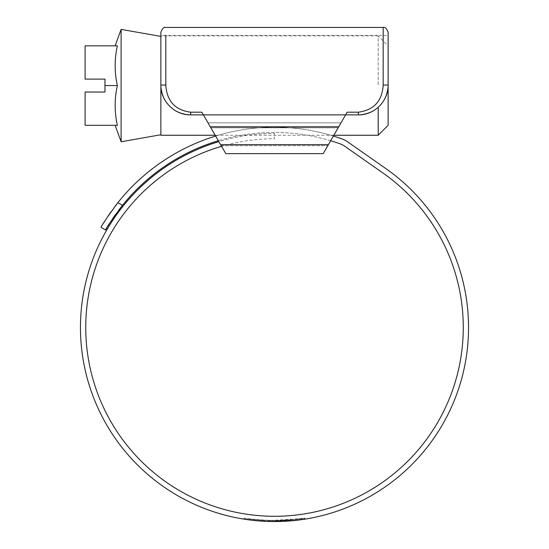 <?xml version="1.0" encoding="UTF-8"?>
<svg xmlns="http://www.w3.org/2000/svg" width="549" height="549" viewBox="0 0 549 549"><rect width="100%" height="100%" fill="white"/><g stroke="black" fill="none" stroke-linecap="round" stroke-linejoin="round"><path stroke-width="0.41" stroke-dasharray="2.75 2.06" d="M343.866 117.863L340.998 122.832L208.002 122.832L210.871 127.8L208.002 122.832L340.998 122.832L323.217 153.631L225.783 153.631L210.871 127.8L220.623 144.689L328.377 144.689L345.589 114.885L190.668 114.885C172.77 113.252 162.833 103.487 160.864 85.575L160.864 85.074L160.864 85.575C162.847 103.493 172.784 113.266 190.668 114.885L203.411 114.885L201.86 112.188L203.453 114.954L201.86 112.188L190.668 112.188C175.323 110.184 167.047 101.311 165.832 85.575L165.825 35.397M383.175 27.45L383.168 85.575C381.946 101.325 373.67 110.191 358.332 112.188L347.14 112.188L345.589 114.885L347.14 112.188L345.589 114.885L358.332 114.885C376.23 113.252 386.167 103.487 388.136 85.575C386.153 103.493 376.216 113.266 358.332 114.885C374.425 115.146 388.397 101.229 388.136 85.074L388.136 45.828L378.206 35.898L378.206 85.575L378.206 35.898L160.864 35.898L160.864 85.575L160.864 35.898M388.136 35.397L388.136 85.074L388.136 35.397L160.864 35.397L160.864 85.074C160.61 101.201 174.555 115.153 190.668 114.885L203.411 114.885L220.623 144.689L328.377 144.689L340.998 122.832L208.002 122.832L205.134 117.863M221.199 145.684L327.801 145.684L221.199 145.684L220.623 144.689L328.377 144.689M160.864 32.418L160.864 85.074L165.825 85.033M345.589 114.885L203.411 114.885M208.002 122.832L340.998 122.832M388.136 125.316L388.136 45.828M117.369 85.575C114.425 98.82 114.425 112.071 117.369 125.316C114.432 125.316 114.432 125.316 117.369 125.316C114.432 125.316 114.432 125.316 117.369 125.316L85.102 125.316L85.102 92.033L104.976 92.033L104.976 85.575L117.369 85.575C114.425 72.324 114.425 59.079 117.369 45.828C114.432 45.828 114.432 45.828 117.369 45.828L85.102 45.828L85.102 79.118L104.976 79.118L104.976 85.575M121.116 29.385L121.116 141.766M160.864 85.575L160.864 135.253M378.206 107.295L378.206 135.253M221.556 146.309A188.781 188.781 0 0 1 274.5 138.732L274.5 133.462L274.5 138.732A188.781 188.781 0 0 0 85.719 327.506A188.781 188.781 0 0 0 274.5 516.286A188.781 188.781 0 0 0 382.777 172.866L344.765 146.254A19.874 19.874 0 0 0 340.044 143.811A195.039 195.039 0 0 0 122.482 205.319L117.87 202.656A200.303 200.303 0 0 1 341.814 138.856A25.137 25.137 0 0 1 347.785 141.937L385.796 168.557A194.044 194.044 0 0 1 274.5 521.55A194.044 194.044 0 0 1 80.456 327.506A194.044 194.044 0 0 1 274.5 133.462A194.044 194.044 0 0 0 218.845 141.615M251.216 520.15L254.249 520.493L254.249 519.491L251.216 519.148L251.216 520.15L249.267 519.903L247.88 519.718L247.88 518.716L246.24 518.476L246.24 519.478M244.888 519.279L244.065 519.148L244.072 518.146L246.24 518.476M263.136 520.219L275.502 520.555L262.305 520.171L250.522 519.059L270.218 520.507L301.332 518.681L277.478 520.534L262.305 520.171L245.451 518.359L245.451 519.361L255.669 520.637L277.478 521.529L301.332 519.683L270.218 521.502L250.522 520.061L262.305 521.166L275.502 521.55L263.136 521.214L263.136 520.219L254.249 519.491M258.668 519.903L269.641 520.493L258.668 519.903L258.668 520.905L269.641 521.488L259.025 520.932M260.301 521.028L260.789 521.063M277.574 521.523L279.661 521.481M279.866 521.475L280.601 521.454L280.601 520.459L280.601 521.454L280.601 520.459L269.641 520.493L269.641 521.488L280.601 521.454M277.554 521.523L286.249 521.193L286.249 520.198L277.554 520.534L277.554 521.523M278.11 520.521L287.806 520.095L278.11 520.521L278.11 521.516L286.448 521.179M278.11 521.516L282.687 521.378M304.029 518.283L304.029 519.292L301.38 519.677L280.223 521.468L288.671 521.028L288.671 520.033L280.223 520.473L304.372 518.229L297.091 519.23L297.235 520.212L304.825 519.169L304.743 518.174L297.091 519.23L297.091 520.232M279.269 521.488L304.825 519.169L304.825 518.16L279.269 520.5L280.024 520.479L280.024 521.475L279.269 521.488L279.269 520.5M280.024 521.475L288.671 521.028L288.616 520.04L280.024 520.479M280.223 521.468L280.326 520.466L280.223 521.468M304.029 519.292L304.372 518.229M291.368 520.816L302.211 519.56L302.211 518.558L304.599 518.194L304.606 519.203L301.133 519.711L284.272 521.303L271.92 521.529L282.536 521.385M279.784 521.481L260.274 521.028L278.995 521.495L269.634 521.488L269.641 520.493L280.601 520.459M114.967 206.383L110.98 211.825M108.064 216.059L105.58 219.861M103.555 223.107L101.03 227.355L105.593 229.99M333.367 136.049A200.303 200.303 0 0 0 215.633 136.049M330.663 140.729A195.039 195.039 0 0 0 218.337 140.729M106.657 228.171L108.132 225.721M110.136 222.51L112.648 218.687M115.606 214.398L118.9 209.917M269.634 520.493L260.274 520.033L278.995 520.507L269.634 520.493L269.634 521.488L269.634 520.493M295.89 519.368L295.89 520.37M277.478 520.534L277.478 521.529M259.78 519.992L259.78 520.994M250.522 519.059L250.522 520.061M257.584 519.814L257.584 520.809M270.218 520.507L270.218 521.502M301.332 518.681L301.332 519.683M302.211 518.558L286.557 520.178L271.92 520.541L284.272 520.308L304.606 518.194L304.599 519.203L304.606 518.194M293.152 519.656L293.152 520.651M296.137 519.34L296.137 520.342M286.557 520.178L286.557 521.173M282.289 520.397L282.289 521.392M271.92 520.541L271.92 521.529M277.876 520.527L277.876 521.523M284.272 520.308L284.272 521.303M279.558 520.493L288.747 520.033L279.558 520.493L279.558 521.481M288.747 520.033L288.747 521.028M279.935 520.479L279.935 521.475M288.472 520.047L288.472 521.049M287.806 520.095L287.806 521.09M278.865 520.507L278.865 521.502M287.491 520.116L287.491 521.118M286.249 520.198L277.554 520.534M273.718 520.555L273.718 521.55M283.469 520.349L283.469 521.344M251.216 519.148L249.267 518.901L249.267 519.903M249.267 518.901L247.88 518.716M245.451 518.359L244.257 518.174L244.257 519.176M275.502 520.555L275.502 521.55M271.776 521.529L263.218 521.221L274.184 521.55L271.776 521.529L271.776 520.534L274.184 520.555L263.218 520.226L276.058 520.548L271.776 520.534L271.776 521.529M274.184 520.555L274.184 521.55M264.817 520.315L264.817 521.31M268.296 520.459L268.296 521.454L268.296 520.459M263.218 520.226L263.218 521.221M276.058 520.548L276.058 521.543M345.547 114.954L203.453 114.954L345.547 114.954M210.294 126.805L338.706 126.805M338.129 127.8L210.871 127.8L338.129 127.8M190.668 112.188L190.668 114.885M383.175 85.033L388.136 85.074M358.332 112.188L358.332 114.885M260.274 520.033L260.274 521.028M278.995 520.507L278.995 521.495M299.919 518.874L299.919 519.876M268.852 520.473L268.852 521.468M264.282 520.287L264.282 521.282M262.305 520.171L262.305 521.166L262.305 520.171M252.602 519.313L252.602 520.308M301.133 518.709L301.133 519.711M301.38 518.675L301.38 519.677M275.385 520.555L275.385 521.55M284.801 520.28L284.801 521.276M246.899 518.572L246.899 519.58M250.234 519.025L250.234 520.027M255.669 519.635L255.669 520.637M268.221 520.452L268.221 521.447M272.455 520.548L272.455 521.536M271.83 520.541L271.83 521.529M268.331 520.459L268.331 521.454M261.619 520.129L261.619 521.125M258.744 519.91L258.744 520.912M256.122 519.677L256.122 520.678M254.324 519.498L254.324 520.5M253.569 519.416L253.569 520.418M252.574 519.306L252.574 520.308L252.561 519.306M269.456 520.493L269.456 521.481M269.497 520.493L269.497 521.488M333.826 135.253L215.174 135.253M288.692 520.033L288.692 521.028M280.333 520.466L280.333 521.461M297.235 519.21L297.235 520.212M304.832 518.16L304.832 519.162"/><path stroke-width="0.82" d="M205.134 117.863L208.002 122.832M340.998 122.832L343.866 117.863M378.206 107.295L378.206 135.253L388.136 125.316L388.136 32.418L388.136 85.074C388.39 101.201 374.445 115.153 358.332 114.885L345.589 114.885L347.14 112.188L358.332 112.188C373.677 110.184 381.953 101.311 383.168 85.575L383.175 27.45C385.13 26.88 386.784 28.534 388.136 32.418M165.825 35.397L165.832 85.575C167.054 101.325 175.33 110.191 190.668 112.188L201.86 112.188L203.411 114.885L345.589 114.885L338.706 126.805L210.294 126.805L203.411 114.885L190.668 114.885C174.575 115.146 160.603 101.229 160.864 85.074L160.864 35.397M327.801 145.684L328.377 144.689L327.801 145.684M210.294 126.805L221.199 145.684M328.377 144.689L220.623 144.689L225.783 153.631L323.217 153.631L338.706 126.805M165.825 85.033L160.864 85.074L160.864 32.418C162.216 28.534 163.87 26.88 165.825 27.45L383.175 27.45M203.411 114.885L345.589 114.885M115.132 125.316L121.116 141.766L121.116 29.385L160.864 36.392M104.976 85.575L104.976 92.033L85.102 92.033L85.102 125.316L117.369 125.316C114.425 112.071 114.425 98.82 117.369 85.575C114.425 72.324 114.425 59.079 117.369 45.828C114.432 45.828 114.432 45.828 117.369 45.828L85.102 45.828L85.102 79.118L104.976 79.118L104.976 85.575L117.369 85.575M160.864 85.575L160.864 135.253L215.174 135.253M221.556 146.309A188.781 188.781 0 0 0 274.5 516.286A188.781 188.781 0 0 0 382.777 172.866L344.765 146.254A19.874 19.874 0 0 0 340.044 143.811A195.039 195.039 0 0 0 330.663 140.729M218.845 141.615A194.044 194.044 0 0 0 274.5 521.55A194.044 194.044 0 0 0 385.796 168.557L347.785 141.937A25.137 25.137 0 0 0 341.814 138.856A200.303 200.303 0 0 0 333.367 136.049M245.451 519.361L247.88 519.718M260.789 521.063L263.136 521.214M259.025 520.932L260.301 521.028M254.249 520.493L258.744 520.912M279.784 521.481L286.249 521.193M282.687 521.378L291.368 520.816M297.235 520.212L304.372 519.237M304.606 519.203L302.211 519.56M286.557 521.173L282.289 521.392M218.337 140.729A195.039 195.039 0 0 0 122.482 205.319C111.715 219.929 106.087 228.151 105.593 229.99L101.03 227.355C101.517 225.557 107.13 217.329 117.87 202.656L114.967 206.383M110.98 211.825L108.064 216.059M105.58 219.861L103.555 223.107M215.633 136.049A200.303 200.303 0 0 0 117.87 202.656L122.482 205.319L118.9 209.917M105.593 229.99L106.657 228.171M108.132 225.721L110.136 222.51M112.648 218.687L115.606 214.398M190.668 112.188L190.668 114.885M358.332 112.188L358.332 114.885M383.175 85.033L388.136 85.074M160.864 134.752L121.116 141.766M115.132 45.828L121.116 29.385M378.206 135.253L333.826 135.253"/></g></svg>
